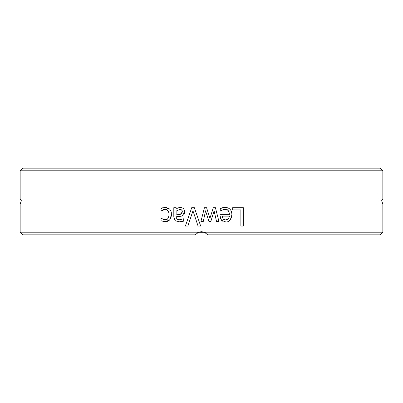 <?xml version="1.0" encoding="UTF-8"?>
<svg xmlns="http://www.w3.org/2000/svg" width="403" height="403" viewBox="0 0 403 403"><rect width="100%" height="100%" fill="white"/><g stroke="black" fill="none" stroke-linecap="round" stroke-linejoin="round"><path stroke-width="0.6" d="M382.85 170.791L380.225 168.172L22.775 168.172L20.15 170.791L382.85 170.791L382.85 198.941L20.15 198.941L21.359 200.704L20.15 204.059L20.15 232.209L198.674 232.209L201.5 231.68L198.674 232.209L195.203 234.828L22.775 234.828L20.15 232.209M382.85 198.941L381.641 200.704L382.85 204.059L20.15 204.059M201.5 231.68L204.492 232.274L198.508 232.274L201.5 231.68M382.85 232.209L204.326 232.209L207.797 234.828L207.162 234.083L207.797 234.828L380.225 234.828L382.85 232.209L382.85 204.059M187.874 226.058L185.39 226.058L191.717 207.686L194.352 207.686L200.679 226.058L198.059 226.058L192.966 210.799L187.874 226.058M176.126 217.197L177.068 219.282L179.476 219.746L183.677 218.804L183.677 221.171L179.461 221.801L175.31 220.773L173.804 217.111L173.804 207.686L176.126 207.686L176.126 209.142L177.809 207.968L180.609 207.298L183.572 208.517L184.791 211.676L182.277 215.711C181.965 216.154 179.914 216.502 176.126 216.754L176.126 217.197M232.672 207.686L243.316 207.686L243.316 226.058L240.873 226.058L240.873 209.857L232.672 209.857L232.672 207.686M215.414 207.686L218.945 221.469L216.532 221.469L214.089 210.799L210.829 221.469L208.91 221.469L205.56 210.799L203.268 221.469L200.931 221.469L204.427 207.686L206.573 207.686L209.938 218.315L213.288 207.686L215.414 207.686L218.945 221.469M224.945 207.374C229.443 207.565 231.755 209.943 231.881 214.502C230.899 220.028 228.778 222.481 225.509 221.857L221.519 220.325L219.988 215.605L219.988 214.341L229.529 214.341C228.718 210.371 227.201 208.724 224.975 209.399L222.144 210.008L220.24 211.066L220.24 208.532L224.834 207.374M161.774 218.597L165.109 219.761C167.169 220.234 168.499 218.497 169.099 214.547C168.721 210.87 167.391 209.152 165.109 209.399L161.004 211.066L161.004 208.462L165.069 207.374L169.713 209.142L171.028 211.379L171.497 214.547L169.713 219.907L165.069 221.786L161.004 220.728L161.004 218.124L163.568 219.484M204.538 232.289L206.2 233.241L204.528 232.289M198.467 232.289L196.8 233.241L198.462 232.289M161.825 208.084L163.19 207.621M163.85 207.464L164.313 207.404M165.013 207.374L166.429 207.48M163.603 209.62L163.235 209.746M161.794 210.527L161.407 210.824M169.099 214.547L168.731 212.054M168.333 211.182L166.374 209.58M165.109 219.761L166.933 219.318M165.069 221.786L161.004 220.728M169.713 219.907L168.232 221.046M168.086 221.121L166.484 221.65M171.482 215.242L170.63 218.567M170.524 210.245L170.963 211.187M171.043 211.419L171.366 212.749M168.565 208.23L169.713 209.142M228.058 207.908L228.375 208.039M231.387 211.358L231.841 213.525M231.881 214.502L231.221 218.104L230.229 219.731L228.768 221.005M223.04 221.408L221.519 220.325M220.648 219.041L220.496 218.703M220.053 216.895L219.993 215.958M222.34 207.762L222.99 207.59M223.554 207.469L224.411 207.384M220.24 208.532L221.166 208.165M223.479 209.57L220.376 211.066M229.529 214.341L228.823 211.328M228.239 210.583L227.292 209.898M225.831 209.454L224.975 209.399M223.04 218.879L225.645 219.952L228.4 218.864L229.529 216.114L222.249 216.114L223.04 218.879M223.67 219.459L224.577 219.842M226.698 219.842L227.7 219.423M228.078 219.156L229.035 217.983M222.249 216.114L222.537 217.942M205.56 210.799L203.268 221.469M214.089 210.799L210.829 221.469M206.573 207.686L209.938 218.315M174.257 219.484L173.93 218.466M181.864 221.569L179.803 221.796M179.476 219.746L183.541 218.804M176.736 219.015L177.899 219.61M179.536 216.446L177.149 216.683M184.685 210.653L184.478 213.525M183.748 214.703L182.907 215.378M182.922 207.988L184.1 209.202M176.126 209.142L176.705 208.704M180.438 209.489L179.773 209.444L176.126 211.081L176.126 214.905L178.066 214.718M178.141 214.713L179.406 214.542M182.111 210.542L181.874 210.2M181.824 210.139L181.521 209.882M181.385 209.797L181.018 209.631M176.126 214.905L180.267 214.341L181.285 213.877M181.486 213.731L182.242 212.769M180.267 214.341L182.398 211.837L181.728 210.044L179.773 209.444M185.39 226.058L191.717 207.686M198.059 226.058L192.966 210.799M20.15 170.791L20.15 198.941"/></g></svg>
